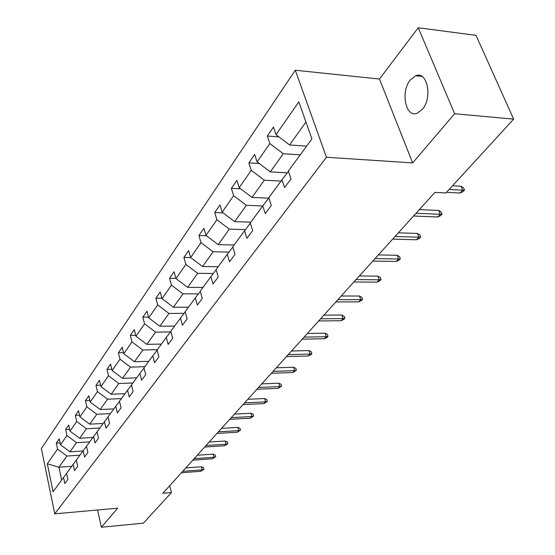 <?xml version="1.0" encoding="UTF-8"?>
<svg xmlns="http://www.w3.org/2000/svg" width="555" height="555" viewBox="0 0 555 555"><rect width="100%" height="100%" fill="white"/><g stroke="black" fill="none" stroke-linecap="round" stroke-linejoin="round"><path stroke-width="0.83" d="M422.369 109.321C432.824 97.694 427.211 70.416 415.605 75.792L410.339 79.934C400.217 91.762 405.691 118.319 417.332 113.178L422.369 109.321M295.288 70.235L41.368 448.551L54.758 513.833L326.458 157.266L295.288 70.235L379.474 79.039L412.642 162.906L454.635 113.74L418.234 27.75L379.474 79.039M418.234 27.75L476.023 35.353L513.632 119.124L454.635 113.74M97.562 509.989L101.392 527.25L143.384 523.171L171.446 492.542L169.719 485.687M79.899 455.19L66.919 456.05L58.92 467.22L47.307 463.8L57.54 449.071L56.284 443.126L60.106 442.897M71.741 466.318L58.92 467.22L61.633 480.089M66.919 456.05L57.54 449.071M89.674 441.87L76.493 442.668L69.951 451.812L60.509 444.791L59.239 438.825L56.284 443.126M60.509 444.791L66.933 435.55L65.629 429.521L69.632 429.306M99.831 428.023L86.448 428.758L79.642 438.27L70.02 431.103L68.702 425.054L65.629 429.521M70.02 431.103L76.701 421.495L75.348 415.383L79.538 415.175M110.403 413.614L96.806 414.287L89.723 424.18L79.913 416.874L78.546 410.735L75.348 415.383M79.913 416.874L86.864 406.87L85.463 400.668L89.848 400.481M121.406 398.615L107.594 399.212L100.212 409.521L90.208 402.056L88.786 395.826L85.463 400.668M90.208 402.056L97.451 391.643L95.987 385.35L100.594 385.184M132.867 382.992L118.832 383.505L111.146 394.251L100.934 386.627L99.456 380.307L95.987 385.35M100.934 386.627L108.482 375.77L106.962 369.387L111.805 369.241M144.82 366.695L130.557 367.119L122.537 378.33L112.117 370.539L110.577 364.129L106.962 369.387M112.117 370.539L119.984 359.21L118.402 352.737L123.501 352.619M157.301 349.685L142.802 350.018L134.428 361.721L123.779 353.75L122.176 347.25L118.402 352.737M123.779 353.75L132 341.922L130.349 335.352L135.725 335.269M170.503 331.911L155.594 332.14L146.839 344.371L135.961 336.219L134.289 329.621L130.349 335.352M135.961 336.219L144.557 323.856L142.836 317.189L148.504 317.141M184.121 313.332L168.984 313.436L159.819 326.236L148.698 317.89L146.957 311.195L142.836 317.189M148.698 317.89L157.689 304.959L155.893 298.188L161.887 298.188M198.371 293.873L182.997 293.852L173.403 307.255L162.025 298.715L160.201 291.916L155.893 298.188M162.025 298.715L171.446 285.166L169.566 278.298L175.914 278.346M213.3 273.483L197.691 273.317L187.632 287.379L175.99 278.624L174.083 271.721L169.566 278.298M175.99 278.624L185.863 264.416L183.892 257.444L190.643 257.562L188.638 250.548L183.892 257.444M228.965 252.095L213.106 251.776L202.547 266.525L190.636 257.555L201 242.639L198.933 235.563L206.453 235.764M245.421 229.624L229.312 229.132L218.212 244.637L206.009 235.431L203.914 228.32L198.933 235.563M206.009 235.431L216.901 219.759L214.736 212.572L223.11 212.884M262.723 205.988L246.358 205.308L234.682 221.625L222.166 212.176L219.967 204.955L214.736 212.572M222.166 212.176L233.634 195.686L231.359 188.388L240.69 188.839M280.983 181.097L264.319 180.215L252.012 197.407L239.177 187.701L236.867 180.368L231.359 188.388M239.177 187.701L251.255 170.323L248.862 162.906L259.275 163.538M300.234 154.852L283.265 153.742L270.285 171.883L257.111 161.9L254.676 154.456L248.862 162.906M257.111 161.9L269.855 143.565L267.33 136.037L278.957 136.891M305.958 122.031L289.564 144.945L276.029 134.671L273.469 127.109L267.33 136.037M276.029 134.671L298.819 101.884L311.938 138.896L288.364 171.03L291.035 178.897L284.597 187.562L281.975 179.744L268.8 197.698L271.333 205.433L265.241 213.633L262.758 205.94L250.284 222.937L252.685 230.554L246.919 238.317L244.561 230.748L232.732 246.871L235.008 254.356L229.541 261.731L227.293 254.28L216.061 269.584L218.233 276.959L213.037 283.959L210.9 276.626L200.223 291.181L202.291 298.43L197.344 305.09L195.311 297.875L185.141 311.73L187.118 318.868L182.408 325.216L180.465 318.112L170.773 331.321L172.66 338.342L168.172 344.391L166.313 337.398L157.072 350.004L158.876 356.921L154.588 362.692L152.805 355.81L143.981 367.847L145.708 374.66L141.608 380.175L139.909 373.397L131.466 384.906L133.117 391.615L129.204 396.887L127.567 390.214L119.485 401.23L121.073 407.835L117.327 412.885L115.759 406.315L108.017 416.867L109.543 423.375L105.943 428.217L104.444 421.738L97.021 431.859L98.485 438.27L95.037 442.911L93.587 436.535L86.462 446.241L87.87 452.561L84.561 457.022L83.174 450.729L76.326 460.06L77.686 466.283L74.502 470.571L73.163 464.375L66.586 473.339L67.89 479.471L64.838 483.592L63.547 477.487L53.072 491.765L47.307 463.8M513.632 119.124L445.956 192.974L434.905 192.405L162.865 493.277L171.446 492.542M76.354 460.178L73.163 464.375M82.993 450.972L69.951 451.812M76.493 442.668L66.933 435.55M86.49 446.373L83.174 450.729M92.886 437.486L79.642 438.27M86.448 428.758L76.701 421.495M97.049 431.991L93.587 436.535M103.174 423.465L89.723 424.18M96.806 414.287L86.864 406.87M108.052 417.006L104.444 421.738M113.879 408.875L100.212 409.521M107.594 399.212L97.451 391.643M119.519 401.376L115.759 406.315M125.028 393.682L111.146 394.251M118.832 383.505L108.482 375.77M131.5 385.059L127.567 390.214M136.641 377.844L122.537 378.33M130.557 367.119L119.984 359.21M144.022 368.007L139.909 373.397M148.761 361.326L134.428 361.721M142.802 350.018L132 341.922M157.114 350.17L152.805 355.81M161.415 344.079L146.839 344.371M155.594 332.14L144.557 323.856M170.822 331.495L166.313 337.398M174.638 326.049L159.819 326.236M168.984 313.436L157.689 304.959M185.197 311.924L180.465 318.112M188.478 307.192L173.403 307.255M182.997 293.852L171.446 285.166M200.279 291.382L195.311 297.875M202.963 287.441L187.632 287.379M197.691 273.317L185.863 264.416M216.124 269.799L210.9 276.626M218.15 266.74L202.547 266.525M213.106 251.776L201 242.639M232.802 247.093L227.293 254.28M234.092 245.012L218.212 244.637M229.312 229.132L216.901 219.759M250.361 223.179L244.561 230.748M250.846 222.18L234.682 221.625M246.358 205.308L233.634 195.686M268.891 197.955L262.758 205.94M268.724 198.163L252.012 197.407M264.319 180.215L251.255 170.323M288.461 171.308L281.975 179.744M287.268 172.855L270.285 171.883M283.265 153.742L269.855 143.565M101.392 527.25L117.674 508.186L54.758 513.833M412.642 162.906L326.458 157.266M306.631 146.138L289.564 144.945M66.614 473.45L63.547 477.487M449.189 189.449L462.69 190.171L461.08 186.272L463.571 187.916L464.466 190.081L462.69 190.171L460.039 193.015L446.567 192.314M461.08 186.272L452.54 185.793M464.466 190.081L462.995 191.662L460.039 193.015M416.021 213.286L440.24 214.279L438.707 210.435L441.169 212.01L442.023 214.14L440.24 214.279L437.722 216.984L413.544 216.027M438.707 210.435L419.344 209.61M442.023 214.14L440.621 215.638L437.722 216.984M395.035 236.499L418.893 237.2L417.436 233.419L419.871 234.911L420.683 237.013L418.893 237.2L416.5 239.774L392.676 239.108M417.436 233.419L398.358 232.823M420.683 237.013L419.351 238.442L416.5 239.774M375.062 258.581L398.573 259.019L397.186 255.293L399.593 256.715L400.37 258.783L398.573 259.019L396.298 261.467L372.821 261.065M397.186 255.293L378.385 254.911M400.37 258.783L399.1 260.142L396.298 261.467M356.046 279.616L379.218 279.81L377.886 276.14L380.265 277.5L381.007 279.54L379.218 279.81L377.039 282.148L353.91 281.982M377.886 276.14L359.363 275.953M381.007 279.54L379.793 280.837L377.039 282.148M337.912 299.672L360.743 299.651L359.473 296.03L361.825 297.334L362.533 299.339L360.743 299.651L358.662 301.878L335.872 301.927M359.473 296.03L341.221 296.016M362.533 299.339L361.374 300.574L358.662 301.878M320.603 318.82L343.101 318.598L341.88 315.032L344.211 316.274L344.884 318.251L343.101 318.598L341.117 320.728L318.653 320.97M341.88 315.032L323.891 315.178M344.884 318.251L343.781 319.437L341.117 320.728M304.057 337.114L326.229 336.712L325.063 333.194L327.367 334.387L328.012 336.337L326.229 336.712L324.335 338.751L302.197 339.174M325.063 333.194L307.331 333.493M328.012 336.337L326.957 337.468L324.335 338.751M288.232 354.617L310.085 354.048L308.969 350.58L311.244 351.724L311.861 353.646L310.085 354.048L308.268 355.998L286.449 356.587M308.969 350.58L291.493 351.01M311.861 353.646L310.856 354.728L308.268 355.998M273.081 371.378L294.622 370.65L293.553 367.237L295.794 368.34L296.391 370.227L294.622 370.65L292.88 372.523L271.374 373.265M293.553 367.237L276.321 367.792M296.391 370.227L292.88 372.523M258.554 387.439L279.796 386.578L278.763 383.214L280.983 384.261L281.558 386.127L279.796 386.578L278.124 388.368L256.916 389.249M278.763 383.214L261.78 383.873M281.558 386.127L278.124 388.368M244.623 402.847L265.567 401.855L264.575 398.539L266.768 399.551L267.323 401.39L265.567 401.855L263.965 403.575L243.055 404.588M264.575 398.539L247.828 399.309M267.323 401.39L263.965 403.575M231.248 417.637L251.901 416.527L250.95 413.26L253.115 414.231L253.649 416.049L251.901 416.527L250.361 418.186L229.742 419.309M250.95 413.26L234.432 414.12M253.649 416.049L250.361 418.186M218.399 431.852L238.768 430.631L237.852 427.412L239.989 428.349L240.502 430.139L238.768 430.631L237.283 432.227L216.95 433.455M237.852 427.412L221.556 428.356M240.502 430.139L237.283 432.227M206.044 445.519L226.135 444.201L225.247 441.024L227.363 441.926L227.855 443.688L226.135 444.201L224.706 445.734L204.649 447.059M225.247 441.024L209.179 442.051M227.855 443.688L224.706 445.734M194.153 458.673L213.973 457.264L213.113 454.129L215.208 454.996L215.68 456.737L213.973 457.264L212.593 458.742L192.807 460.157M213.113 454.129L197.261 455.232M215.68 456.737L212.593 458.742M182.699 471.334L202.256 469.849L201.43 466.755L203.491 467.594L203.956 469.308L202.256 469.849L200.931 471.271L181.409 472.77M201.43 466.755L185.786 467.921M203.956 469.308L200.931 471.271M422.064 76.486L415.605 75.792"/></g></svg>
